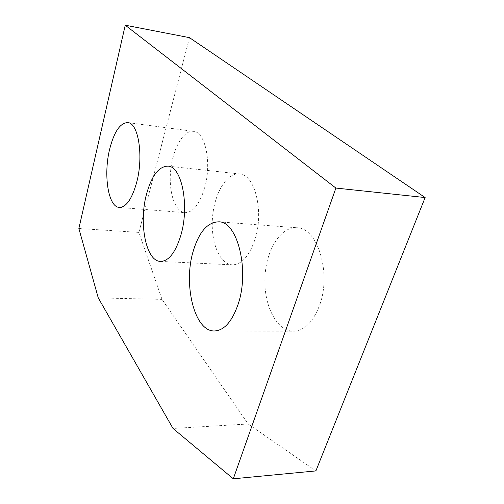 <?xml version="1.0" encoding="UTF-8"?>
<svg xmlns="http://www.w3.org/2000/svg" width="504" height="504" viewBox="0 0 504 504"><rect width="100%" height="100%" fill="white"/><g stroke="black" fill="none" stroke-linecap="round" stroke-linejoin="round"><path stroke-width="0.38" stroke-dasharray="2.52 1.89" d="M189.466 37.649L138.921 232.413L161.992 299.376L248.17 423.99L173.011 428.45M78.863 228.495L138.921 232.413M98.255 297.889L161.992 299.376M315.882 470.919L248.17 423.99M204.404 188.685C199.313 204.63 192.818 212.625 184.93 212.663C174.787 211.856 168.412 191.614 170.698 170.188C172.815 148.743 183.273 129.988 193.442 131.349C205.487 131.714 212.052 163.674 204.404 188.685M254.722 240.213C248.951 256.492 241.447 264.701 232.212 264.839C219.36 264.209 210.521 241.555 212.499 217.615C214.269 193.656 226.561 172.551 239.387 173.924C254.936 174.056 264.43 212.001 254.722 240.213M319.208 306.249C312.701 322.491 304.076 330.813 293.328 331.229C276.57 331.115 263.806 305.367 264.921 278.126C265.759 250.866 280.211 226.548 296.806 227.751C317.545 227.235 332.048 273.848 319.208 306.249M214.421 330.964L293.328 331.229M218.635 221.836L296.806 227.751M160.53 261.431L232.212 264.839M167.882 166.137L239.387 173.924M119.335 207.421L184.93 212.663M127.72 122.585L193.442 131.349"/><path stroke-width="0.76" d="M425.137 197.549L315.882 470.919L233.295 478.8L173.011 428.45L98.255 297.889L78.863 228.495L125.25 25.2L189.466 37.649L425.137 197.549L335.891 188.061L233.295 478.8M125.25 25.2L335.891 188.061M109.62 149.354C103.276 174.85 108.215 207.125 119.335 207.421C126.271 207.276 132.079 198.853 136.742 182.139C143.772 155.912 138.317 122.686 127.72 122.585C120.103 122.894 114.068 131.815 109.62 149.354M146.557 194.002C138.587 222.812 145.839 261.387 160.53 261.431C168.733 261.217 175.499 252.548 180.816 235.406C189.781 205.676 181.698 165.974 167.882 166.137C158.741 166.433 151.635 175.72 146.557 194.002M193.385 250.595C182.952 283.721 194.197 331.607 214.421 330.964C224.097 330.529 231.966 321.722 238.014 304.536C249.971 270.188 237.296 220.998 218.635 221.836C207.61 222.195 199.193 231.783 193.385 250.595"/></g></svg>
